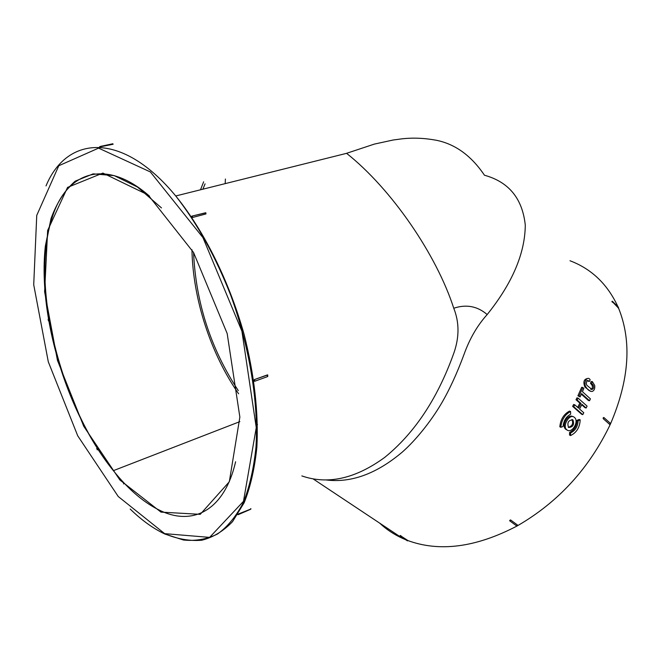 <?xml version="1.0" encoding="UTF-8"?>
<svg xmlns="http://www.w3.org/2000/svg" width="660" height="660" viewBox="0 0 660 660"><rect width="100%" height="100%" fill="white"/><g stroke="black" fill="none" stroke-linecap="round" stroke-linejoin="round"><path stroke-width="0.99" d="M301.843 475.918C327.748 484.918 355.344 478.772 384.623 457.471C412.211 435.121 436.45 401.94 453.997 352.688C459.401 336.996 459.319 322.171 453.758 308.236C466.29 304.07 477.436 306.174 487.179 314.556C512.308 283.239 525.005 253.44 525.286 225.159C522.481 198.611 508.868 181.962 484.465 175.23M582.838 387.502L581.658 387.321L577.921 395.777L580.074 396.924L581.592 393.599L589.553 400.719L590.386 398.83L582.433 391.693L583.836 388.402L582.838 387.502L579.076 396.033L580.074 396.924M581.328 394.185L588.398 400.496L589.553 400.719M603.281 418.737L603.842 417.499L603.207 417.805L603.281 418.737L609.733 424.479L610.393 424.108M609.733 424.479L610.294 423.25L604.015 417.648M487.179 314.556C477.403 325.372 469.697 338.613 464.071 354.288C456.844 373.816 449.113 390.514 440.896 404.374C430.601 421.74 415.387 440.69 402.039 452.298C376.406 473.855 351.095 483.079 326.106 479.96M257.483 424.561L256.179 421.938M517.432 525.781L517.671 525.162L510.741 520.047L509.603 520.69M612.175 301.521L618.568 308.179C631.991 341.302 629.302 379.871 610.508 423.885M408.037 540.639L400.447 535.706M570.57 411.493L569.489 411.106C563.813 414.125 560.587 419.356 559.812 426.781L560.81 427.309L563.046 426.508C563.64 420.684 566.173 416.584 570.636 414.208L570.57 411.493C564.878 414.562 561.619 419.834 560.81 427.309M572.896 416.666C567.872 413.152 560.785 426.484 566.131 429.536L566.973 429.932M580.189 419.867L579.109 419.471L577.054 420.304C576.733 426.145 574.241 430.188 569.588 432.424L569.53 435.031L570.529 435.559C576.576 432.663 579.793 427.424 580.189 419.867L578.127 420.717C577.78 426.591 575.264 430.666 570.595 432.935L570.529 435.559M574.744 404.803L573.639 404.473L572.632 406.37L581.674 414.298L582.78 414.645L583.778 412.739L579.571 409.043L581.963 404.299L586.163 408.012L587.078 406.098L578.086 398.12L577.154 400.034L580.965 403.409L578.572 408.161L574.744 404.803L573.738 406.717L582.78 414.645M578.086 398.12L576.947 397.848L576.023 399.754L579.835 403.12L577.69 407.385M581.724 404.794L585.024 407.715L586.163 408.012M587.384 378.535C583.811 379.261 583.003 382.115 584.941 387.106L590.634 391.388M587.194 380.548L588.299 381.348L588.53 380.713M590.486 383.336L591.69 383.435L593.208 385.234C594.008 387.461 593.596 388.872 591.979 389.466L586.864 385.325L586.245 383.749L586.888 380.77L587.582 380.44L589.512 381.447L590.139 379.69C587.111 375.127 582.854 383.369 586.163 387.313C587.821 390.035 589.826 391.421 592.177 391.462C594.239 390.613 595.072 388.6 594.693 385.423L592.35 381.596L591.137 381.513L590.486 383.336L592.004 385.143L592.457 386.892L592.144 388.361L591.088 389.276M46.018 185.905C66.916 135.424 121.886 130.771 175.742 195.97L346.591 153.334C391.743 189.131 436.615 254.983 453.758 308.236M205.912 213.964L205.615 212.767L191.804 216.142L191.779 217.239L192.687 217.445L205.912 213.964L205.895 212.85L192.151 216.051M267.77 376.472L267.737 374.938L267.3 374.929L254.413 379.591L253.984 381.076L254.661 381.274L254.644 379.797L253.984 381.076M254.809 381.224L267.548 376.604L267.3 374.929M96.591 448.726L97.548 448.371M98.249 449.477L97.292 449.831M250.948 509.008L238.672 513.876L237.93 514.75M99.685 146.932L113.107 144.251L112.307 143.872M48.04 319.415L48.989 319.135M49.219 320.479L48.271 320.76M238.293 390.613C210.746 348.736 195.838 302.692 193.561 252.508M202.876 189.197L205.062 183.859M256.344 415.94L255.865 415.421M238.615 393.789C210.623 353.578 192.877 298.848 191.953 249.736M200.5 189.791L203.643 181.813M225.2 183.629L225.398 179.025M571.906 419.488L572.971 419.909C574.439 424.71 572.962 427.234 568.54 427.465C566.948 422.548 568.425 420.024 572.971 419.909L571.906 419.488C573.565 423.431 572.377 426.038 568.351 427.317M574.431 417.409C569.638 412.772 561.52 426.764 567.138 430.048C572.096 433.702 579.298 421.361 574.505 417.475L574.431 417.409M577.054 420.304L578.127 420.717M569.588 432.424L570.595 432.935M576.023 399.754L577.154 400.034M579.835 403.12L580.965 403.409M572.632 406.37L573.738 406.717M577.921 395.777L579.076 396.033M592.35 381.596L591.69 383.435M618.024 306.9C607.645 284.32 591.64 268.933 570.001 260.75M379.64 523.116C386.331 529.403 394.028 534.526 402.748 538.469L405.751 539.748M407.195 540.317C439.255 552.296 475.868 547.528 517.036 526.012M517.407 525.806C558.368 502.12 589.355 468.237 610.376 424.182M517.77 525.434L516.928 525.904M399.143 536.068L383.881 525.929M610.467 423.687L610.162 424.363M130.185 509.041C141.578 520.171 153.161 528.511 164.942 534.064L183.406 540.004C195.467 541.249 206.819 539.261 217.453 534.047C227.494 526.903 236.115 516.409 243.334 502.582C249.562 486.898 253.786 468.377 255.989 447.018C258.596 402.369 249.62 347.226 230.744 295.3C215.399 256.278 197.06 223.171 175.742 195.97C204.163 230.992 229.218 281.267 244.134 334.496C254.364 375.144 258.613 412.682 256.888 447.109C254.661 468.484 250.429 487.014 244.175 502.705L232.543 521.656C223.352 531.201 213.106 537.397 201.787 540.226C190.063 541.208 177.944 539.154 165.429 534.08M164.662 533.643L209.608 537.389L243.474 501.344L256.253 427.622L241.923 331.213L202.933 237.584L150.398 171.963L98.587 148.129L58.781 165.743L36.745 215.407L33.718 284.732L48.295 361.796L77.723 435.806L118.255 496.526L164.662 533.643M160.974 512.119L119.889 479.993L83.737 426.294L57.453 360.352L44.608 291.72L47.644 230.48L67.567 187.39L102.861 173.069L148.12 194.947L193.537 252.458L227.18 333.539L239.861 417.095L229.317 481.759L200.244 514.33L160.974 512.119M149.506 196.16C105.328 157.278 65.918 172.153 52.066 217.965C30.005 285.07 60.464 405.587 113.371 470.662C128.832 490.025 144.87 503.514 161.494 511.145C193.784 525.954 224.614 509.743 235.603 461.752M99.47 146.974L100.048 146.504L100.287 147.015M113.107 144.251L112.86 143.756L100.048 146.504L99.578 147.122M516.524 525.797L517.671 525.162M510.741 520.047L509.8 520.872L516.747 525.987M238.672 513.876L238.161 514.684L238.153 514.173M238.829 514.396L250.297 509.429L250.808 508.621M618.437 308.319L618.494 307.37L612.629 301.504M611.968 301.315L612.414 301.29L612.348 302.23M407.311 540.788L408.103 540.548M401.024 535.837L400.331 536.143L400.141 535.507M254.413 379.591L267.737 374.938M191.779 217.239L192.39 216.241L192.687 217.445M590.783 389.326L591.979 389.466M379.937 523.306C386.537 529.526 394.144 534.583 402.748 538.469L313.038 478.846M123.478 483.904L124.525 483.499M346.574 153.318L374.311 144.111L393.079 140.027L401.569 138.88C412.648 137.585 424.165 138.031 436.12 140.225C455.144 143.987 471.257 155.661 484.457 175.23M239.869 421.624L113.371 470.662C66.874 413.449 37.521 315.909 45.375 245.916L51.026 218.534C56.909 202.57 64.969 190.113 75.207 181.154L93.175 173.861L114.238 175.626L137.429 187.019L161.477 207.916M49.186 320.331L48.246 320.611M510.246 519.948L509.8 520.872M612.414 301.29L612.001 301.768M400.521 535.557L400.331 536.143L407.426 540.862M98.117 449.262L97.152 449.617M603.809 417.475L603.158 418.547M567.138 430.048L566.131 429.536M592.004 385.143L593.208 385.242M584.941 387.106L586.138 387.28"/></g></svg>
